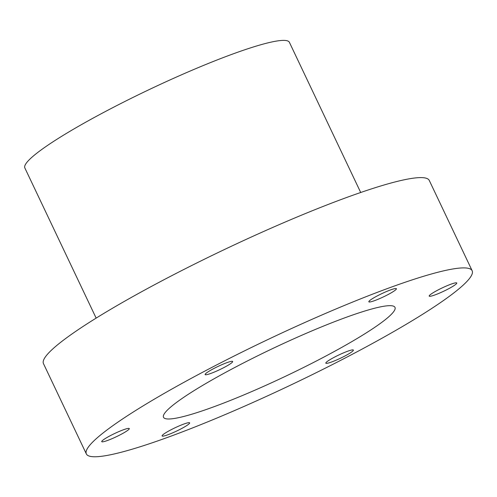 <?xml version="1.0" encoding="UTF-8"?>
<svg xmlns="http://www.w3.org/2000/svg" width="497" height="497" viewBox="0 0 497 497"><rect width="100%" height="100%" fill="white"/><g stroke="black" fill="none" stroke-linecap="round" stroke-linejoin="round"><path stroke-width="0.75" d="M99.325 456.538A213.542 25.453 154.6 0 0 320.428 370.607A213.542 25.453 154.6 0 0 472.15 270.735A213.542 25.453 154.6 0 0 268.33 339.339A213.542 25.453 154.6 0 0 86.348 453.929A213.542 25.453 154.6 0 0 99.325 456.538M472.15 270.735L429.278 180.448A213.542 25.453 154.6 0 0 225.458 249.047A213.542 25.453 154.6 0 0 43.475 363.636L86.348 453.929M360.704 192.494L289.403 42.332A146.429 17.457 154.6 0 0 149.64 89.373A146.429 17.457 154.6 0 0 24.85 167.949L96.151 318.117M429.34 295.616A15.252 1.82 -25.4 0 1 443.635 287.241A15.252 1.82 -25.4 0 1 456.762 283.01A15.252 1.82 -25.4 0 1 443.765 291.192A15.252 1.82 -25.4 0 1 429.203 296.094A15.252 1.82 -25.4 0 1 429.34 295.616M374.011 300.847A15.252 1.82 -25.4 0 1 368.849 301.803A15.252 1.82 -25.4 0 1 381.851 293.615A15.252 1.82 -25.4 0 1 396.407 288.714A15.252 1.82 -25.4 0 1 388.958 294.087A15.252 1.82 -25.4 0 1 374.011 300.847M223.923 367.563A15.252 1.82 -25.4 0 1 205.118 374.583A15.252 1.82 -25.4 0 1 218.115 366.395A15.252 1.82 -25.4 0 1 232.671 361.499A15.252 1.82 -25.4 0 1 223.923 367.563M129.158 429.048A15.252 1.82 -25.4 0 1 114.863 437.422A15.252 1.82 -25.4 0 1 101.736 441.659A15.252 1.82 -25.4 0 1 114.732 433.471A15.252 1.82 -25.4 0 1 129.295 428.569A15.252 1.82 -25.4 0 1 129.158 429.048M184.486 423.817A15.252 1.82 -25.4 0 1 189.649 422.866A15.252 1.82 -25.4 0 1 176.646 431.048A15.252 1.82 -25.4 0 1 162.09 435.95A15.252 1.82 -25.4 0 1 169.539 430.576A15.252 1.82 -25.4 0 1 184.486 423.817M334.574 357.101A15.252 1.82 -25.4 0 1 353.379 350.087A15.252 1.82 -25.4 0 1 340.383 358.269A15.252 1.82 -25.4 0 1 325.827 363.17A15.252 1.82 -25.4 0 1 334.574 357.101M237.001 366.326A128.127 15.27 -25.4 0 1 394.991 307.376A128.127 15.27 -25.4 0 1 285.8 376.13A128.127 15.27 -25.4 0 1 163.507 417.294A128.127 15.27 -25.4 0 1 237.001 366.326"/></g></svg>
